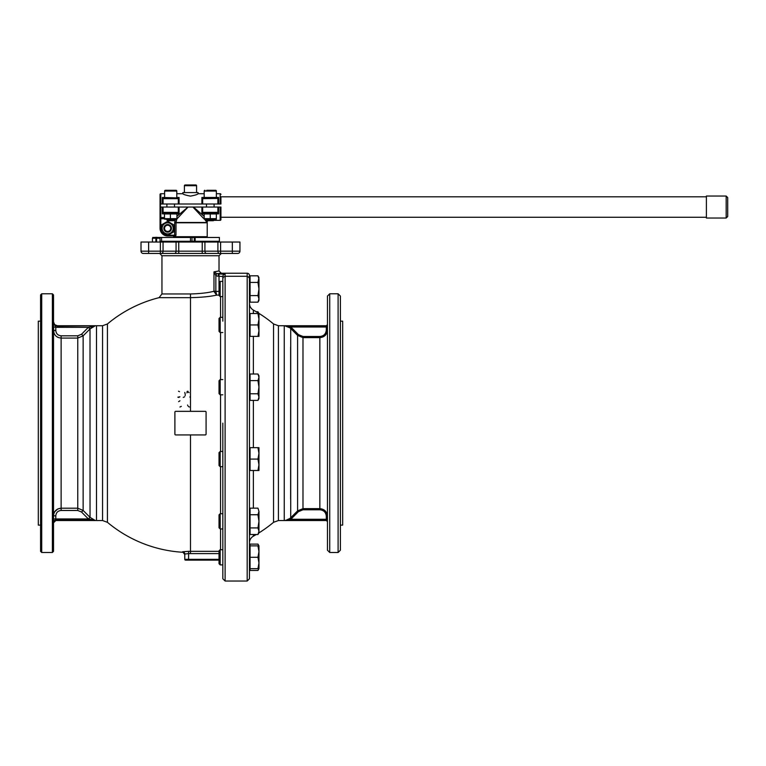 <?xml version="1.0" encoding="UTF-8"?>
<svg xmlns="http://www.w3.org/2000/svg" width="766" height="766" viewBox="0 0 766 766"><rect width="100%" height="100%" fill="white"/><g stroke="black" fill="none" stroke-linecap="round" stroke-linejoin="round"><path stroke-width="1.15" d="M206.466 237.47A0.756 0.756 0 0 0 207.222 236.713L207.222 222.791A1.522 1.522 0 0 0 207.193 222.485L176.027 222.485L176.822 219.038L188.063 207.04L176.927 216.318M187.488 207.04L160.046 207.04L160.046 228.345L160.046 203.995L178.315 203.995L178.315 198.662A0.756 0.756 0 0 0 177.549 197.906L162.335 197.475L163.091 198.662A0.756 0.756 0 0 1 163.857 197.906L164.613 197.906L164.613 191.06L176.793 191.06A0.756 0.756 0 0 0 176.027 190.294L165.379 190.294A0.756 0.756 0 0 0 164.613 191.06M220.158 207.04L220.158 220.349A0.756 0.756 0 0 0 220.924 219.593L220.924 207.04L217.879 207.04L217.879 212.364L202.664 212.364A0.756 0.756 0 0 0 202.885 212.9A0.756 0.756 0 0 1 202.664 212.364L201.898 213.867L203.402 213.12L217.142 213.12L218.636 213.867L217.889 212.412L215.821 213.12L216.357 213.427M220.924 194.478A0.756 0.756 0 0 0 220.158 193.721L220.158 203.995L220.924 203.995L220.924 196.766M205.135 220.072L207.193 222.485M217.879 207.04L192.908 207.04L203.383 218.233M192.908 207.04L188.063 207.04M220.158 220.349L213.752 220.349M204.187 216.443L193.482 207.04M160.812 193.721A0.756 0.756 0 0 0 160.046 194.478L160.046 203.995L160.812 203.995L160.812 193.721L164.613 193.721M176.793 193.721L182.873 193.721L182.873 192.582L198.097 192.582L184.395 192.582L184.395 185.726L196.575 185.726A0.756 0.756 0 0 0 195.809 184.97L185.161 184.97A0.756 0.756 0 0 0 184.395 185.726M178.315 203.995L202.664 203.995L202.664 198.662L217.984 198.423A0.756 0.689 -90 0 0 217.333 197.906L217.113 197.906A0.756 0.756 0 0 1 217.879 198.662L217.879 203.995L220.924 203.995M182.873 193.721C183.333 194.459 185.87 195.253 190.485 196.106C195.1 195.253 197.638 194.459 198.097 193.721L204.187 193.721M216.357 193.721L220.158 193.721M163.091 207.04L163.091 212.364L162.335 213.867L163.828 213.12L177.578 213.12L179.072 213.867L178.325 212.412A0.756 0.747 90 0 1 177.578 213.12L176.257 213.12L176.793 213.436M178.325 212.412L163.091 212.364A0.756 0.756 0 0 0 163.646 213.092L165.15 213.12L164.604 213.436M176.793 197.475L179.072 197.475L177.769 197.906A0.756 0.689 -90 0 1 178.421 198.423L179.062 197.494L177.769 197.906M217.984 198.423L218.636 197.475L201.898 197.475L202.664 198.662A0.756 0.756 0 0 1 202.885 198.126A0.756 0.756 0 0 0 202.664 198.662A0.756 0.756 0 0 1 203.421 197.906A0.756 0.756 0 0 0 202.885 198.126A0.756 0.756 0 0 1 203.421 197.906L201.927 197.484M204.321 241.28L204.321 242.037M176.649 242.037L176.649 241.28M164.767 218.664L176.927 218.664L176.927 213.973L164.767 213.973M216.357 213.973L210.267 213.973L210.267 218.664L216.357 218.664L216.357 213.973M167.658 233.898A5.553 5.553 0 0 0 173.212 228.345A5.553 5.553 0 0 0 167.658 222.791A5.553 5.553 0 0 0 162.105 228.345A5.553 5.553 0 0 0 167.658 233.898M173.748 231.859L167.658 235.373L161.569 231.859L161.569 224.831L167.658 221.317L173.748 224.831L173.748 231.859M165.379 190.294L172.455 190.294M204.943 190.294A0.756 0.756 0 0 0 204.187 191.06L216.357 191.06A0.756 0.756 0 0 0 215.6 190.294L206.753 190.294M176.793 219.2L164.604 219.2M176.927 213.973L176.927 218.664M216.357 219.21L204.187 219.21M210.267 213.973L204.187 213.973L204.187 218.664L210.267 218.664M219.813 253.45L220.598 253.45L220.598 242.037L217.908 242.037L217.908 251.171L204.915 251.171L204.915 242.037L202.224 242.037L202.224 251.171L178.746 251.171L178.746 242.037L176.056 242.037L176.056 251.171A2.279 1.618 90 0 1 175.586 252.78A2.279 1.618 90 0 1 174.437 253.45L237.661 253.45A2.279 2.279 0 0 0 239.95 251.171L239.95 242.037L232.337 242.037L232.337 251.171L217.908 251.171A2.279 1.618 -90 0 0 218.377 252.78A2.279 1.618 -90 0 0 219.516 253.45M178.746 253.45L178.746 251.171L163.062 251.171L163.062 242.037L160.372 242.037L160.372 251.171L148.633 251.171L148.633 242.037L141.021 242.037L141.021 251.171A2.279 2.279 0 0 0 143.309 253.45L174.437 253.45M152.444 242.037L152.444 238.236L155.871 238.236A8.167 4.692 -90 0 1 156.245 237.977A8.167 4.692 90 0 1 156.609 238.236L156.609 242.037M155.871 242.037L155.871 238.236M156.609 238.236L160.046 238.236L160.046 242.037M143.309 253.45L148.633 253.45L148.633 251.171L141.021 251.171L141.021 242.037M167.658 232.146A3.801 3.801 0 0 0 171.46 228.345A3.801 3.801 0 0 0 167.658 224.534A3.801 3.801 0 0 0 163.857 228.345A3.801 3.801 0 0 0 167.658 232.146M167.658 225.233A3.102 3.102 0 0 1 170.761 228.345A3.102 3.102 0 0 1 167.658 231.447A3.102 3.102 0 0 1 164.556 228.345A3.102 3.102 0 0 1 167.658 225.233M166.892 220.034L167.601 220.732L173.805 220.732L174.504 220.034L166.892 220.034L166.892 219.516M206.466 220.034L207.165 220.732L213.369 220.732L214.078 220.034L206.466 220.034L206.466 219.516M219.172 253.45L202.224 253.45L202.224 251.171L204.915 251.171A2.279 1.618 -90 0 0 205.393 252.78A2.279 1.618 -90 0 0 206.533 253.45M102.548 520.535L96.487 520.535L96.487 325.741L102.548 325.741L102.548 520.535L107.431 522.316L107.431 323.961A129.358 129.358 0 0 1 159.069 297.658L190.485 297.658C201.372 297.419 210.085 296.566 216.634 295.111L215.859 291.339A1.264 1.264 87.9 0 1 215.849 291.252L213.973 291.252C208.199 292.784 200.376 293.694 190.485 293.962L161.952 293.962L161.952 255.739L219.019 255.739L219.019 270.953L213.973 271.863L215.849 275.607A4.529 3.677 8.4 0 0 218.348 276.2L222.829 276.516L222.829 278.537L223.519 276.909L225.108 276.277L225.108 274.238A2.279 2.279 180 0 0 222.829 276.516L222.829 281.39L220.187 281.39L219.019 282.558L219.019 295.446L220.187 296.614L222.829 296.605M225.108 274.238L218.348 273.922L218.348 276.2M247.179 581.03L249.457 578.751L249.457 275.521A2.288 2.279 -90 0 0 247.179 273.232L247.179 581.03L225.108 581.03L225.108 276.277L247.179 276.277L249.266 277.627M175.108 434.715A0.756 0.756 0 0 1 174.887 434.169L174.887 412.108A0.756 0.756 0 0 1 175.644 411.342L205.326 411.342A0.756 0.756 0 0 1 206.083 412.108L206.083 434.169A0.756 0.756 0 0 1 205.326 434.935L175.644 434.935A0.756 0.756 0 0 1 175.108 434.715M222.829 276.516L222.829 321.136M220.187 317.335L219.019 318.503L219.019 331.381L220.187 332.549L220.187 317.335L222.829 317.335L222.829 292.88M248.787 276.938L249.457 278.537M222.82 455.272L222.801 456.517M222.82 514.742L222.801 515.528M222.829 564.887L220.187 564.887L219.019 563.719L220.187 564.887L220.187 549.662L222.801 549.787M222.829 549.672L222.829 550.869M219.019 560.109L185.535 560.109A0.756 0.756 0 0 1 184.778 559.343L184.778 554.038L188.58 553.598A130.469 130.469 0 0 0 190.485 553.607L219.019 553.607M220.187 513.727L219.019 514.896L219.019 527.774L220.187 528.942L220.187 513.727L222.829 513.727M220.187 451.471L219.019 452.639L219.019 465.527L220.187 466.685L220.187 451.471L222.829 451.471M220.187 379.591L219.019 380.75L219.019 393.638L220.187 394.806L220.187 379.591L222.829 379.591M94.007 326.383L92.581 327.015M92.399 327.111L90.034 328.911L94.639 326.153A2.279 2.279 -170.9 0 1 94.17 326.201L88.387 327.341L81.531 334.244L83.14 335.843L90.005 328.94L88.387 327.341L57.326 327.341L57.326 326.201L54.635 325.081L53.515 322.419M95.999 325.751L95.999 325.751A2.279 1.427 -93.2 0 1 95.884 325.751L57.326 326.201L95.884 325.751M220.187 549.662L219.019 550.831L219.019 563.719M249.457 566.562L249.457 546.551L250.07 546.551M249.457 526.702L249.457 510.606L250.07 510.606M250.07 469.807L249.457 469.807L249.457 448.359L250.07 448.359M250.07 278.278L249.457 278.278L249.457 299.726L250.07 299.726M253.364 447.67L253.364 400.379M253.364 374.019L253.364 336.36M253.364 313.533L253.364 310.096C250.865 308.583 249.563 306.371 249.457 303.441M273.539 423.138L273.539 323.961L273.539 522.316L278.422 520.535L278.422 325.741L284.253 325.741L284.253 520.535L278.422 520.535M96.2 520.535L55.803 520.535L55.803 518.946L88.387 518.946L90.005 517.337L83.14 510.434L81.531 512.033L88.387 518.946L95.884 520.526L55.803 520.526A2.279 2.279 -0 0 0 53.515 522.805L53.515 518.946L55.803 518.946L55.803 515.824L53.515 515.824L53.515 510.874M96.2 325.741L57.326 325.741C55.008 325.512 53.744 324.238 53.515 321.931L54.635 324.631L57.326 325.751M81.531 334.244L77.759 335.814L77.759 338.074L83.14 335.843L83.14 510.434L77.759 508.203L61.127 508.203C56.502 508.662 53.965 511.2 53.515 515.824M258.965 568.688L257.95 568.688L258.965 562.981L258.965 568.688L257.95 570.459L258.736 568.688M258.736 545.861L257.95 544.099L258.965 545.861L258.965 562.981L257.95 557.275L258.965 551.568L257.95 545.861L258.965 545.861M258.965 521.33L258.965 532.743L257.95 534.515L258.965 531.221L257.95 527.927L258.965 521.33L257.95 514.742L258.965 511.449L258.965 521.33M258.965 453.376L258.965 470.496L257.95 470.496L258.965 464.79L257.95 459.083L258.965 453.376L257.95 447.67L258.965 447.67L258.965 453.376M257.95 374.019L258.965 375.78L258.965 398.607L257.95 400.379L258.965 397.085L257.95 393.791L258.965 387.194L257.95 380.606L258.965 377.312L257.95 374.019L250.07 374.019L250.07 380.606L257.95 380.606M258.965 313.533L258.965 336.36L257.95 336.36L258.965 330.653L257.95 324.947L258.965 319.24L257.95 313.533L258.965 313.533M258.965 277.589L257.95 275.817L258.965 279.121L258.965 300.416L257.95 302.177L258.965 298.884L257.95 295.59L258.965 289.002L257.95 282.415L258.965 277.589M58.417 337.576L57.287 337.03M53.879 332.779L53.515 327.092L55.803 327.092L53.515 322.409M77.759 335.814L61.127 335.814C57.881 335.479 56.11 333.689 55.803 330.452L53.515 330.452C53.955 335.068 56.492 337.605 61.127 338.074L77.759 338.074L77.759 510.472L81.531 512.033M287.671 326.469L284.722 325.751L290.046 327.896A9.144 9.144 -176.5 0 1 290.707 328.509L297.601 335.403L302.982 337.634L319.843 337.634C324.458 337.184 326.996 334.646 327.455 330.022L326.306 330.022C325.923 333.957 323.769 336.111 319.843 336.494L302.982 336.494L298.405 334.598L291.52 327.695A10.284 10.284 0 0 0 290.764 327.015L284.78 325.751L326.306 325.751A1.139 1.139 180 0 0 327.455 324.612L326.306 325.876A1.139 1.139 180 0 0 327.455 324.736M52.375 552.497L53.515 551.357L53.515 294.92L52.375 293.78L52.375 552.497L41.728 552.497L41.728 293.78L52.375 293.78M53.515 539.925L53.515 523.178M53.515 506.69L53.515 423.138M284.559 325.741L326.306 325.741M284.559 520.535L326.306 520.535L284.78 520.526A1.139 0.689 86.9 0 0 284.722 520.526L285.641 520.411L284.722 520.526M284.78 520.526L290.764 519.262L290.046 518.381L285.823 520.373M41.728 293.78L40.579 294.92L40.579 551.357L41.728 552.497M40.579 525.103L38.3 525.103L38.3 321.174L40.579 321.174M329.734 293.78L327.455 296.069L327.455 550.218L329.734 552.497L329.734 293.78L338.103 293.78L338.103 552.497L329.734 552.497M340.391 510.874L340.391 494.127M340.391 539.925L340.391 523.178M340.391 307.482L340.391 306.352M338.103 552.497L340.391 550.218L340.391 296.069L338.103 293.78M340.391 321.174L342.67 321.174L342.67 525.103L340.391 525.103M290.707 499.231L290.62 347.046L290.62 499.231M340.391 402.456L340.391 394.088M327.455 519.262L290.764 519.262A10.284 10.284 0 0 0 291.52 518.582L298.405 511.678L302.982 509.783L319.843 509.783L319.843 508.643C324.468 509.103 327.005 511.64 327.455 516.255C327.005 511.64 324.468 509.103 319.843 508.643L302.982 508.643L297.601 510.874L290.707 517.768A9.144 9.144 -3.5 0 1 290.046 518.381L288.868 519.204M319.843 509.783C323.779 510.175 325.933 512.339 326.306 516.255L326.306 520.401L285.814 520.401A1.139 1.082 77.6 0 0 285.641 520.411M286.474 520.219L287.595 519.846M285.641 325.866A1.139 1.082 102.4 0 0 285.814 325.876L326.306 325.876L326.306 327.015L327.455 327.015M290.046 327.896L290.764 327.015L326.306 327.015L326.306 330.022M257.95 508.155L258.965 511.449L257.95 508.155L250.07 508.155L250.07 514.742L257.95 514.742M54.654 511.822L57.814 508.959L61.127 508.203L61.127 510.472L77.759 510.472M258.621 313.179L257.95 311.762L256.284 311.762M257.95 302.177L250.07 302.177L250.07 275.817L257.95 275.817M250.07 282.415L257.95 282.415M250.07 295.59L257.95 295.59M257.95 336.36L250.07 336.36L250.07 313.533L257.95 313.533M250.07 324.947L257.95 324.947M257.95 400.379L250.07 400.379L250.07 380.606M250.07 393.791L257.95 393.791M257.95 470.496L250.07 470.496L250.07 459.083L257.95 459.083M250.07 459.083L250.07 447.67L257.95 447.67M257.95 534.515L250.07 534.515L250.07 527.927L257.95 527.927M250.07 527.927L250.07 514.742M257.95 570.459L250.07 570.459L250.07 568.688L257.95 568.688M250.07 568.688L250.07 545.861L257.95 545.861M250.07 557.275L257.95 557.275M250.07 545.861L250.07 544.099L257.95 544.099M90.005 328.94L90.034 517.366L88.416 518.946M88.416 327.331L90.034 328.911M53.515 522.355A2.279 2.279 -0 0 1 55.803 520.076L94.17 520.076A2.279 2.279 -9.1 0 1 94.639 520.124L90.005 517.337M256.284 534.515A129.358 129.358 0 0 1 253.364 536.181L253.364 534.515M253.364 508.155L253.364 470.496M220.187 296.614L220.187 281.39M184.999 559.879A0.756 0.756 0 0 1 184.778 559.343A0.756 0.756 0 0 0 185.535 560.109A0.756 0.756 0 0 1 184.778 559.343L184.778 554.038A2.279 2.279 -0 0 0 182.634 551.769L184.778 554.536M249.457 275.521L249.457 278.278M181.322 406.373L179.943 407.005M178.612 401.662L179.943 400.79M187 391.531L187.948 391.215M186.827 392.881L187.967 391.828L189.049 392.632M189.978 396.798L190.064 397.324M184.778 392.441L185.238 394.356M185.238 394.634L185.123 395.658M184.635 396.798L183.256 397.42M179.905 396.798L177.856 397.19M179.043 397.363L178.526 397.42M178.526 391.215L179.503 391.694M189.394 407.005L188.551 406.631M188.024 406.018L187.574 404.994M222.829 423.138L222.829 578.751L225.108 581.03M219.019 559.343L188.58 559.343L188.618 551.338L182.634 551.769M219.019 270.953L221.307 273.232L247.179 273.232M219.019 291.339L213.992 291.482L216.634 295.111L219.019 295.111M221.307 273.232L216.855 273.654L213.973 271.863L213.973 291.252A3.61 3.37 -101.3 0 0 213.992 291.482M216.855 273.654L215.849 275.607L215.849 291.252M156.245 237.977L156.245 242.037M161.157 253.45L160.372 253.45L160.372 251.171L163.062 251.171A2.279 1.618 90 0 1 162.593 252.78A2.279 1.618 90 0 1 161.454 253.45M239.279 252.78A2.279 2.279 0 0 0 239.95 251.171A2.279 2.279 0 0 1 237.661 253.45A2.279 2.279 0 0 0 239.95 251.171L232.337 251.171L232.337 253.45M208.515 190.294L212.029 190.294M204.915 242.037L217.908 242.037M178.746 242.037L202.224 242.037M163.062 242.037L176.056 242.037M148.633 242.037L160.372 242.037M220.598 242.037L232.337 242.037M164.47 213.973L164.47 218.664M170.406 213.973L170.406 218.664M163.091 203.995L163.091 198.662L178.315 198.662A0.756 0.756 0 0 0 177.549 197.906L177.856 197.973M216.357 191.06L216.357 197.906L217.123 197.906A0.756 0.756 -90 0 1 217.659 198.126A0.756 0.756 0 0 1 217.879 198.662M162.986 198.423A0.756 0.689 -90 0 1 163.637 197.906L163.857 197.906A0.756 0.756 0 0 0 163.091 198.662M204.187 213.427L204.714 213.12L203.421 213.12A0.756 0.756 0 0 1 202.664 212.364L202.664 207.04M218.616 197.484L217.333 197.906M204.187 191.06L204.187 197.906L203.21 197.934M204.187 197.475L201.898 197.475L201.898 203.995M203.201 197.906A0.756 0.689 90 0 0 202.55 198.423M176.793 191.06L176.793 197.906L177.549 197.906M163.857 197.906L162.344 197.494L162.335 203.995M161.569 231.476A6.846 6.846 0 0 1 160.812 228.345L160.046 228.345A7.612 7.612 0 0 0 167.658 235.947L174.38 235.947L174.667 235.191L175.989 235.191L174.667 235.88A0.756 0.632 -134.7 0 1 175.357 236.57L175.989 235.191L176.027 222.485L174.744 222.188A1.886 1.331 98 0 0 174.667 222.791L174.667 235.191L167.974 235.191M202.664 203.995L217.879 203.995M216.357 213.867L218.636 213.867L218.636 207.04M217.142 213.12L217.668 213.321M217.113 213.12A0.756 0.756 0 0 0 217.659 212.9A0.756 0.756 0 0 1 217.113 213.12L217.42 213.063A0.756 0.756 0 0 0 217.879 212.364L217.889 212.412M202.866 213.321L203.402 213.12L202.645 212.412M179.072 207.04L179.072 213.867L176.917 213.867M163.311 212.9A0.756 0.756 0 0 0 163.857 213.12A0.756 0.756 0 0 1 163.311 212.9M178.315 212.364A0.756 0.756 0 0 1 177.549 213.12A0.756 0.756 0 0 0 178.315 212.364L178.315 207.04M163.302 213.321L163.828 213.12A0.756 0.747 -90 0 1 163.081 212.412M190.485 241.28L219.402 241.28L219.402 237.47L194.286 237.47L194.286 241.28L194.286 237.47L161.569 237.47L161.569 241.28L190.485 241.28L190.485 237.47M160.046 241.28L161.569 241.28L161.569 237.47L157.834 237.47M207.222 236.713L175.079 236.713A0.756 0.699 90 0 0 174.38 235.947M174.581 237.47L173.049 235.947L173.815 236.713L175.357 236.57M154.655 237.47L152.721 237.47L152.721 238.092L152.721 237.47M160.429 207.04L160.429 203.995M706.396 196.805L220.924 196.805M220.924 217.266L706.396 217.266M706.396 218.032L726.178 218.032L727.7 216.51L727.7 197.561L726.178 196.039L706.396 196.039L706.396 218.032M167.658 235.947L167.658 235.373M160.812 228.345L160.812 218.731L160.046 218.731M204.187 213.867L201.898 213.867L201.898 207.04M162.335 197.475L164.613 197.475M179.072 203.995L179.072 197.475M216.357 197.475L218.636 197.475L218.636 203.995M207.222 222.791L174.667 222.791M164.479 218.731L160.812 218.731L160.812 207.04M164.47 217.534L160.812 217.534A0.756 0.603 180 0 1 160.046 216.931M164.489 213.867L162.335 213.867L162.335 207.04M217.659 212.9A0.756 0.756 0 0 0 217.879 212.364M141.021 251.171A2.279 2.279 0 0 0 141.691 252.78M190.485 411.342L190.485 293.962M219.019 273.922L219.019 282.558M190.485 553.607L190.485 551.348A128.209 128.209 0 0 1 188.618 551.338M219.019 551.348L190.485 551.348L190.485 434.935M220.541 296.614L220.541 317.335M220.541 332.549L220.541 379.591M220.541 394.806L220.541 451.471M188.58 560.109L188.58 559.343L184.778 559.343M61.127 335.814L61.127 508.203M291.52 518.582L290.707 517.768L290.707 328.509L291.52 327.695M298.405 334.598L297.601 335.403L297.601 510.874L298.405 511.678M302.982 509.783L302.982 336.494M327.455 516.255L326.306 516.255M319.843 508.643L319.843 336.494M327.455 521.541A1.139 1.139 -0 0 0 326.306 520.401L327.455 521.675M327.455 521.665A1.139 1.139 -0 0 0 326.306 520.526M55.803 330.452L55.803 327.092A4.96 4.95 90 0 0 57.326 327.341M55.803 515.824C56.11 512.578 57.89 510.798 61.127 510.472M220.541 466.685L220.541 513.727M220.541 528.942L220.541 549.662M175.548 218.731L174.744 222.188M167.333 235.181A6.846 6.846 0 0 1 161.894 232.041M195.148 237.47L195.148 241.28M192.007 237.47L192.007 241.28M726.178 196.039L726.178 218.032M214.078 207.04L214.078 203.995M174.504 207.04L174.504 203.995M196.575 192.582L196.575 185.726M174.504 220.034L174.504 219.516M214.078 220.034L214.078 219.516M219.019 255.739L221.307 253.45M102.548 325.741L107.431 323.961M249.457 376.47L250.07 376.47M249.457 314.223L250.07 314.223M278.422 325.741L273.539 323.961A129.358 129.358 0 0 0 253.364 310.096M258.851 313.323L257.95 311.762M55.803 520.535L53.515 522.814M258.851 532.954A129.358 129.358 0 0 0 273.539 522.316M253.364 536.181C250.865 537.694 249.563 539.906 249.457 542.835M249.457 335.671L250.07 335.671M249.457 397.918L250.07 397.918M249.457 532.064L250.07 532.064M249.457 567.999L250.07 567.999M220.187 332.549L222.829 332.549M220.187 394.806L222.829 394.806M220.187 466.685L222.829 466.685M220.187 528.942L222.829 528.942M107.431 522.316A129.358 129.358 0 0 0 182.634 552.257M159.069 297.658L161.952 293.962M161.952 255.739L159.663 253.45M160.046 238.236A8.378 8.378 0 0 0 152.444 238.236M166.892 207.04L166.892 203.995M206.466 207.04L206.466 203.995M198.097 193.721L198.097 192.582M207.136 222.178L207.615 220.732"/></g></svg>

